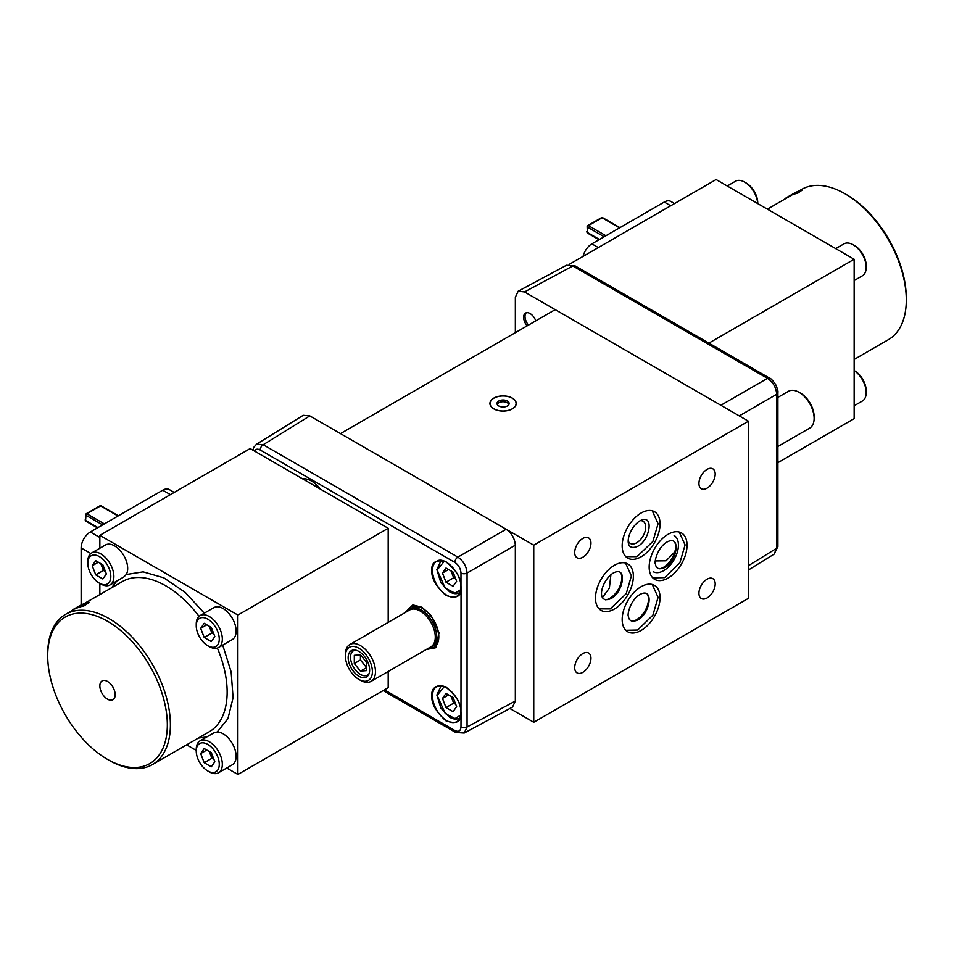 <?xml version="1.0" encoding="UTF-8"?>
<svg xmlns="http://www.w3.org/2000/svg" width="954" height="954" viewBox="0 0 954 954"><rect width="100%" height="100%" fill="white"/><g stroke="black" fill="none" stroke-linecap="round" stroke-linejoin="round"><path stroke-width="1.43" d="M360.433 654.778L360.433 659.965L366.574 667.597L360.433 671.139L366.574 670.59L366.574 662.41L360.433 654.778L354.304 655.326L354.304 663.507L360.433 671.139M360.433 659.965L354.304 663.507M369.15 673.452A14.024 8.097 60 0 1 367.445 675.098A14.024 8.097 60 0 1 360.433 674.406A14.024 8.097 60 0 1 351.275 662.052A14.024 8.097 60 0 1 353.421 650.807A14.024 8.097 60 0 1 355.699 650.163M587.127 231.357A1.3 0.68 4.2 0 0 586.758 231.786A1.3 0.68 4.2 0 0 587.139 232.323A1.3 0.751 120 0 0 587.402 233.014L587.127 226.611A1.3 0.68 4.2 0 0 587.509 227.147L604.156 236.759M85.586 519.501A1.3 0.68 4.2 0 0 85.216 519.942A1.3 0.68 4.2 0 0 85.598 520.467A1.3 0.751 120 0 0 85.86 521.158L97.475 527.872M358.895 651.451A15.181 8.765 -120 0 0 351.31 650.688A15.181 8.765 -120 0 0 351.31 668.229A15.181 8.765 -120 0 0 366.491 676.994A15.181 8.765 -120 0 0 368.816 664.831A15.181 8.765 -120 0 0 358.895 651.451M451.015 570.909L453.675 577.766L455.75 578.959M451.015 696.301L453.675 703.158L455.75 704.35M603 218.204A1.3 0.751 120 0 0 602.081 217.762A1.3 0.751 -120 0 0 601.425 217.703L587.771 225.585A1.3 0.751 60 0 0 587.509 226.181A1.3 0.68 4.2 0 0 587.127 226.611L587.771 225.585A1.3 0.751 60 0 1 588.427 225.645A1.3 0.751 120 0 0 587.509 227.147L587.139 232.323L599.482 239.454M104.368 523.889L86.886 513.789A1.3 0.751 60 0 0 85.967 514.325A1.3 0.68 4.2 0 0 85.586 514.766A1.3 0.68 4.2 0 0 85.967 515.291L102.615 524.903M777.904 446.484L809.719 428.107A21.262 12.271 -120 0 0 814.12 418.377L814.12 416.612A19.092 11.019 -120 0 0 800.621 393.227L799.094 392.344A21.262 12.271 -120 0 0 788.457 391.295L777.904 397.389M358.895 648.255A19.092 11.019 60 0 1 372.394 671.64A19.092 11.019 60 0 1 358.895 679.427A19.092 11.019 60 0 1 345.408 656.054A19.092 11.019 60 0 1 358.895 648.255M442.465 573.056L446.007 582.19L453.09 586.281L456.632 581.236L453.09 572.114L446.007 568.024L442.465 573.056L448.595 569.514M446.007 582.19L453.675 577.766M442.465 698.447L446.007 707.582L453.09 711.672L456.632 706.628L453.09 697.505L446.007 693.415L442.465 698.447L448.595 694.906M446.007 707.582L453.675 703.158M105.381 571.327A8.681 5.008 60 0 1 101.661 565.877L103.426 570.444L105.5 571.637M213.839 633.945A8.681 5.008 60 0 1 210.107 628.495L211.883 633.062L213.958 634.255M213.839 759.169A8.681 5.008 60 0 1 210.107 753.72L211.883 758.287L213.958 759.479M814.12 418.377A21.262 12.271 -120 0 0 799.094 392.344M345.408 656.054L345.408 654.277A21.262 12.271 60 0 1 349.808 644.546A21.262 12.271 60 0 1 360.433 645.596A21.262 12.271 60 0 1 374.326 664.33A21.262 12.271 60 0 1 371.058 681.371A21.262 12.271 60 0 1 360.433 680.309L358.895 679.427M100.778 563.599L101.661 565.877A8.681 5.008 60 0 1 101.029 563.742M209.224 626.206L210.107 628.495A8.681 5.008 60 0 1 209.486 626.361M209.224 751.442L210.107 753.72A8.681 5.008 60 0 1 209.486 751.597M349.808 644.546L409.624 610.011A21.262 12.271 60 0 1 420.249 611.061A21.262 12.271 60 0 1 434.142 629.795A21.262 12.271 60 0 1 430.874 646.836L371.058 681.371M99.848 685.89A10.84 6.261 60 0 1 102.09 680.929A10.84 6.261 60 0 1 112.942 687.19A10.84 6.261 60 0 1 112.942 699.711A10.84 6.261 60 0 1 104.582 696.802A10.84 6.261 60 0 1 99.848 685.89M801.909 190.263A87.196 50.347 60 0 0 801.384 190.383L794.217 194.103L801.909 190.263L797.914 193.054L794.217 194.103M795.302 193.71L796.113 193.388M799.082 191.05A87.196 50.347 60 0 0 798.581 191.229L791.474 195.069L799.082 191.05L796.065 193.292M792.524 194.604L793.323 194.234M791.474 195.069L795.099 193.841M791.546 195.355L789.733 196.369A86.766 50.097 -120 0 0 789.375 196.548L796.602 191.992A87.196 50.347 60 0 1 796.972 191.837L797.103 192.076M789.161 196.166A87.196 50.347 60 0 1 789.518 195.987L796.972 191.837M785.655 198.611L785.488 198.337A87.196 50.347 60 0 1 785.965 198.003L787.682 196.989M789.673 195.797L787.658 196.953A87.196 50.347 60 0 1 788.159 196.679L795.302 192.72M788.242 196.619L794.777 192.875A87.196 50.347 60 0 1 795.254 192.636M790.687 195.212L793.287 193.734M783.425 199.911A87.196 50.347 60 0 1 783.604 199.756L785.607 198.539M854.152 359.443L888.329 339.707A86.766 50.097 -120 0 0 906.3 299.985L906.3 298.22A84.596 48.845 -120 0 0 846.484 194.616L844.946 193.722A86.766 50.097 -120 0 0 801.563 189.429L797.067 192.028M408.61 610.596L408.694 610.5A21.692 12.521 60 0 1 410.554 608.974A21.692 12.521 60 0 1 421.394 610.047A21.692 12.521 60 0 1 435.561 629.163A21.692 12.521 60 0 1 432.245 646.55A21.692 12.521 60 0 1 429.992 647.396L429.86 647.42M95.758 560.702L92.216 565.746L95.758 574.868L102.841 578.959L106.383 573.926L102.841 564.792L95.758 560.702M98.357 562.204L92.216 565.746M103.426 570.444L95.758 574.868M204.216 623.32L200.674 628.352L204.216 637.487L211.299 641.577L214.841 636.533L211.299 627.41L204.216 623.32M206.803 624.81L200.674 628.352M211.883 633.062L204.216 637.487M204.216 748.544L200.674 753.588L204.216 762.711L211.299 766.801L214.841 761.769L211.299 752.634L204.216 748.544M206.803 750.047L200.674 753.588M211.883 758.287L204.216 762.711M71.097 611.156L72.766 610.202M76.177 608.366L81.949 604.574A87.196 50.347 -120 0 0 81.412 604.824L79.134 606.076M77.715 606.839L79.11 606.04M78.598 606.339L73.804 609.105M75.64 608.545L73.088 609.511A87.196 50.347 -120 0 0 72.576 609.821L72.79 610.19M75.7 608.175A87.196 50.347 -120 0 0 75.151 608.425L74.4 608.759M79.79 606.982L80.863 605.575L85.598 603.226A87.196 50.347 -120 0 0 85.025 603.405L82.557 604.311A87.196 50.347 -120 0 0 82.008 604.55L76.201 608.425A86.766 50.097 -120 0 1 76.749 608.187L76.547 607.805A87.196 50.347 -120 0 0 75.998 608.032M76.547 607.805L79.981 606.028L78.955 607.376A86.766 50.097 -120 0 1 79.528 607.197M89.473 602.332L83.368 606.291L84.644 604.49L89.473 602.332A87.196 50.347 -120 0 0 88.865 602.439L84.942 604.216L86.254 603.035A87.196 50.347 -120 0 0 85.669 603.202L79.85 607.102A86.766 50.097 -120 0 1 80.434 606.935L80.243 606.541A87.196 50.347 -120 0 0 79.659 606.708M80.243 606.541L83.749 604.908L82.76 606.398A86.766 50.097 -120 0 1 83.368 606.291M83.201 605.897A87.196 50.347 -120 0 0 82.593 606.005M107.516 621.245A84.596 48.845 60 0 1 167.332 724.849A84.596 48.845 60 0 1 107.516 759.384A84.596 48.845 60 0 1 47.7 655.78A84.596 48.845 60 0 1 107.516 621.245M854.152 405.772L862.38 401.026A18.436 10.649 -120 0 0 866.196 392.583L866.196 390.806A16.266 9.397 -120 0 0 854.701 370.891L854.152 370.569M854.152 280.536L862.38 275.789A18.436 10.649 -120 0 0 866.196 267.347L866.196 265.582A16.266 9.397 -120 0 0 854.701 245.655L853.162 244.773A18.436 10.649 -120 0 0 843.944 243.854L835.716 248.612M789.352 196.5L788.374 197.049A86.766 50.097 -120 0 0 787.873 197.335L767.386 209.164M906.3 299.985A86.766 50.097 -120 0 0 844.946 193.722M757.75 203.596L757.75 202.963A16.266 9.397 -120 0 0 746.243 183.037L744.704 182.154A18.436 10.649 -120 0 0 735.486 181.236L727.258 185.994M602.546 597.442L609.367 588.058L610.906 574.702M620.875 573.056A16.707 9.647 -60 0 1 618.323 589.405A16.707 9.647 -60 0 1 605.444 599.804M640.194 520.681A12.796 7.393 -60 0 1 643.068 521.266A12.796 7.393 -60 0 1 643.068 536.041A12.796 7.393 -60 0 1 630.26 543.422A12.796 7.393 -60 0 1 628.34 541.24M647.563 594.485A16.707 9.647 -60 0 1 645.011 610.846A16.707 9.647 -60 0 1 632.132 621.233M674.561 542.063A16.707 9.647 -60 0 1 674.705 542.397A13.117 7.572 -60 0 1 674.705 552.044A16.707 9.647 -60 0 1 659.119 568.811M674.705 542.397L674.156 541.693M655.636 560.928L666.059 560.797L674.705 552.044M99.299 556.552A16.266 9.397 60 0 1 110.807 576.466A16.266 9.397 60 0 1 99.299 583.109A16.266 9.397 60 0 1 87.804 563.194A16.266 9.397 60 0 1 99.299 556.552M207.757 619.158A16.266 9.397 60 0 1 219.265 639.085A16.266 9.397 60 0 1 207.757 645.727A16.266 9.397 60 0 1 196.25 625.8A16.266 9.397 60 0 1 207.757 619.158M207.757 744.394A16.266 9.397 60 0 1 219.265 764.321A16.266 9.397 60 0 1 207.757 770.963A16.266 9.397 60 0 1 196.25 751.036A16.266 9.397 60 0 1 207.757 744.394M75.151 608.425L75.354 608.807A86.766 50.097 -120 0 1 75.903 608.557M47.7 655.78L47.7 654.015A86.766 50.097 60 0 1 65.671 614.293L73.303 609.892M84.441 604.276L80.804 606.16M79.146 606.947L76.749 608.187M82.867 605.79L80.434 606.935M86.254 603.035L85.311 604.431M65.671 614.293A86.766 50.097 60 0 1 109.054 618.597A86.766 50.097 60 0 1 165.734 695.049A86.766 50.097 60 0 1 152.437 764.571A86.766 50.097 60 0 1 109.054 760.278L107.516 759.384M866.196 392.583A18.436 10.649 -120 0 0 854.152 370.617M866.196 267.347A18.436 10.649 -120 0 0 853.162 244.773M757.714 203.572A18.436 10.649 -120 0 0 744.704 182.154M653.216 571.684A20.893 12.068 120 0 0 674.108 559.628A20.893 12.068 120 0 0 674.108 535.504M87.804 563.194L87.804 561.417A18.436 10.649 60 0 1 91.62 552.974A18.436 10.649 60 0 1 100.838 553.892A18.436 10.649 60 0 1 112.882 570.134A18.436 10.649 60 0 1 110.056 584.909A18.436 10.649 60 0 1 100.838 584.003L99.299 583.109M196.25 625.8L196.25 624.035A18.436 10.649 60 0 1 200.066 615.592A18.436 10.649 60 0 1 209.296 616.511A18.436 10.649 60 0 1 221.34 632.752A18.436 10.649 60 0 1 218.514 647.527A18.436 10.649 60 0 1 209.296 646.609L207.757 645.727M196.25 751.036L196.25 749.26A18.436 10.649 60 0 1 200.066 740.829A18.436 10.649 60 0 1 209.296 741.735A18.436 10.649 60 0 1 221.34 757.989A18.436 10.649 60 0 1 218.514 772.764A18.436 10.649 60 0 1 209.296 771.846L207.757 770.963M508.947 404.389A6.07 3.506 -0 0 0 504.666 401.884A6.07 3.506 -0 0 0 498.775 402.791A6.07 3.506 -0 0 0 497.201 404.389M598.325 247.563L591.874 243.842A13.01 7.513 120 0 0 583.097 256.352M591.874 243.842L664.27 202.045L670.71 205.766M674.526 203.572L670.781 201.401A13.01 7.513 120 0 0 664.27 202.045M174.212 492.419L169.24 489.545A13.01 7.513 120 0 0 162.729 490.189L170.396 494.625M81.138 604.967L81.138 547.93L90.821 553.523M99.848 537.484L90.344 531.986A13.01 7.513 120 0 0 81.138 547.93M90.344 531.986L162.729 490.189M422.932 608.545A21.703 12.533 -120 0 0 412.605 607.77A21.703 12.533 -120 0 0 412.2 608.032M433.891 645.596A21.703 12.533 -120 0 0 434.308 645.369A21.703 12.533 -120 0 0 438.804 636.044M316.585 486.146L316.764 487.029M91.62 552.974L105.417 545.008A18.436 10.649 60 0 1 122.303 553.213A18.436 10.649 60 0 1 126.262 574.511L143.148 571.851L163.838 577.838L185.338 592.494L204.251 613.172M110.056 584.909L123.758 577.003L126.262 574.511M200.066 615.592L213.875 607.626A18.436 10.649 60 0 1 232.311 618.264A18.436 10.649 60 0 1 232.311 639.562L218.514 647.527M222.699 645.107L231.142 671.843L233.086 697.779L227.934 718.696L217.178 731.992A18.436 10.649 60 0 1 233.647 746.064A18.436 10.649 60 0 1 232.311 764.786L218.514 772.764M217.178 731.992L213.779 732.91L200.066 740.829M206.863 736.905L198.36 738.062M111.594 587.783L116.853 580.986M498.775 401.026A6.07 3.506 -0 0 0 496.998 403.506A6.07 3.506 -0 0 0 503.068 407.012A6.07 3.506 -0 0 0 509.15 403.506A6.07 3.506 -0 0 0 505.393 400.263A6.07 3.506 -0 0 0 498.775 401.026M777.904 462.666L854.152 418.651L854.152 259.25L716.108 179.555L569.121 264.425M99.848 548.228L99.848 535.349L237.892 615.056L237.892 774.445L226.742 768.006M196.25 750.404L186.614 744.835M99.848 594.557L99.848 583.431M388.195 622.39L388.195 528.266L250.151 448.571L99.848 535.349M493.874 398.188A13.01 7.513 180 0 1 508.053 396.554A13.01 7.513 180 0 1 516.09 403.506A13.01 7.513 180 0 1 503.068 411.019A13.01 7.513 180 0 1 490.058 403.506A13.01 7.513 180 0 1 493.874 398.188M854.152 259.25L708.882 343.118M254.527 451.099C255.66 448.988 257.544 448.618 260.192 450.014L454.855 562.395C458.576 564.971 460.627 568.512 460.985 573.02L460.985 585.303M461.044 586.507L460.985 710.694M461.044 711.899L460.985 726.96C460.627 731.05 458.576 732.231 454.855 730.502L384.426 689.837M237.892 774.445L388.195 687.667L388.195 671.473M237.892 615.056L388.195 528.266M460.985 711.004L460.985 714.367C461.032 722.202 455.964 724.313 445.745 720.711C435.787 711.505 431.172 703.229 431.9 695.895C431.172 687.715 435.787 684.781 445.745 687.071C455.964 695.263 461.032 703.229 460.985 711.004M460.985 585.613L460.985 588.976C461.032 596.81 455.964 598.921 445.745 595.32C435.787 586.114 431.172 577.838 431.9 570.504C431.172 562.323 435.787 559.39 445.745 561.691C455.964 569.872 461.032 577.85 460.985 585.613M748.473 565.674L776.687 548.228A4.341 2.504 0 0 0 777.904 546.499L774.135 554.107L776.687 548.228L776.687 394.3C776.174 387.515 773.11 382.196 767.481 378.356L572.817 265.975L566.461 265.248L574.94 265.784A4.341 2.504 120 0 0 572.817 265.975L524.545 291.936L748.473 421.215L533.751 545.187L340.495 433.605L506.145 529.243C511.69 533.131 514.755 538.438 515.339 545.187L515.339 701.035L512.536 707.057L464.228 733.03L467.066 726.996A4.341 2.504 180 0 1 460.985 726.96M526.25 312.781A9.111 5.259 -120 0 0 528.492 325.075M252.893 450.157L253.669 447.486L256.554 444.17L263.197 444.731A4.341 2.504 120 0 0 260.192 450.014M256.554 444.17L303.205 415.324L309.823 415.908L263.197 444.731L457.86 557.112C463.417 560.988 466.494 566.306 467.066 573.056A4.341 2.504 180 0 1 460.985 573.02M493.778 408.872A13.141 7.584 0 0 0 508.1 410.518A13.141 7.584 0 0 0 516.221 403.506A13.141 7.584 0 0 0 503.068 395.91A13.141 7.584 0 0 0 489.927 403.506A13.141 7.584 0 0 0 493.778 408.872M515.351 332.66L515.351 297.243L518.153 291.22L524.545 291.936M535.79 320.854A9.111 5.259 -120 0 0 525.511 313.079A9.111 5.259 -120 0 0 527.109 325.874M614.424 565.281A26.784 15.467 -60 0 1 627.815 563.957A26.784 15.467 -60 0 1 627.815 594.891A26.784 15.467 -60 0 1 601.032 610.357A26.784 15.467 -60 0 1 596.93 588.892A26.784 15.467 -60 0 1 614.424 565.281M641.112 513.037A26.784 15.467 -60 0 1 654.504 511.714A26.784 15.467 -60 0 1 654.504 542.647A26.784 15.467 -60 0 1 627.72 558.114A26.784 15.467 -60 0 1 623.618 536.649A26.784 15.467 -60 0 1 641.112 513.037M641.112 586.71A26.784 15.467 -60 0 1 654.504 585.386A26.784 15.467 -60 0 1 654.504 616.32A26.784 15.467 -60 0 1 627.72 631.786A26.784 15.467 -60 0 1 623.618 610.322A26.784 15.467 -60 0 1 641.112 586.71M668.11 534.288A26.784 15.467 -60 0 1 681.502 532.964A26.784 15.467 -60 0 1 681.502 563.897A26.784 15.467 -60 0 1 654.718 579.364A26.784 15.467 -60 0 1 650.604 557.899A26.784 15.467 -60 0 1 668.11 534.288M309.823 415.908L340.495 433.617L555.216 309.633M582.834 538.45A11.496 6.642 -60 0 1 588.582 537.889A11.496 6.642 -60 0 1 588.582 551.162A11.496 6.642 -60 0 1 577.087 557.792A11.496 6.642 -60 0 1 575.322 548.586A11.496 6.642 -60 0 1 582.834 538.45M707.069 469.38A11.496 6.642 -60 0 1 712.817 468.819A11.496 6.642 -60 0 1 712.817 482.092A11.496 6.642 -60 0 1 701.321 488.722A11.496 6.642 -60 0 1 699.556 479.516A11.496 6.642 -60 0 1 707.069 469.38M582.834 653.573A11.496 6.642 -60 0 1 588.582 653.001A11.496 6.642 -60 0 1 588.582 666.274A11.496 6.642 -60 0 1 577.087 672.916A11.496 6.642 -60 0 1 575.322 663.698A11.496 6.642 -60 0 1 582.834 653.573M707.069 579.185A11.496 6.642 -60 0 1 712.817 578.625A11.496 6.642 -60 0 1 712.817 591.897A11.496 6.642 -60 0 1 701.321 598.528A11.496 6.642 -60 0 1 699.556 589.322A11.496 6.642 -60 0 1 707.069 579.185M533.751 545.187L533.751 722.285L748.473 598.313L748.473 421.215M533.751 722.285L509.853 708.488M97.94 527.598L85.598 520.467L85.967 515.291A1.3 0.751 120 0 1 86.886 513.789L100.54 505.906A1.3 0.751 -120 0 0 99.884 505.847L101.184 505.847A1.3 0.751 120 0 0 100.54 505.906L118.022 516.007M101.458 506.347A1.3 0.751 120 0 0 101.184 505.847L118.403 515.78M460.854 589.62L455.034 593.185L445.256 588.129L437.123 569.979L444.397 561.119M460.854 715.011L455.034 718.577L445.256 713.52L437.123 695.371L444.397 686.51M605.909 235.745L588.427 225.645L602.081 217.762L619.563 227.863M441.595 560.451L440.939 560.833A18.436 10.649 60 0 1 441.678 560.463M460.066 592.303A18.436 10.649 60 0 1 459.375 592.768C456.537 594.282 453.257 593.948 449.513 591.766L440.867 582.715L436.872 569.621L440.939 560.833M441.595 685.843L440.939 686.224A18.436 10.649 60 0 1 441.678 685.854M460.066 717.694A18.436 10.649 60 0 1 459.375 718.147C456.537 719.662 453.257 719.34 449.513 717.158L440.867 708.106L436.872 695.013L440.939 686.224M152.437 764.571L209.176 731.813A86.766 50.097 -120 0 0 217.357 648.04M199.052 616.332A86.766 50.097 -120 0 0 122.422 581.535L82.652 604.49M315.869 485.503A19.748 11.4 -120 0 0 316.06 486.623M407.084 611.478A23.23 13.404 60 0 1 422.383 608.223A23.23 13.404 60 0 1 438.804 636.676A23.23 13.404 60 0 1 428.334 648.303M460.949 588.94A20.189 11.651 60 0 1 457.002 596.155A20.189 11.651 60 0 1 446.782 595.224A20.189 11.651 60 0 1 433.557 577.325A20.189 11.651 60 0 1 436.813 561.19A20.189 11.651 60 0 1 446.889 562.323M460.949 714.331A20.189 11.651 60 0 1 457.002 721.546A20.189 11.651 60 0 1 436.682 709.967A20.189 11.651 60 0 1 436.813 686.582A20.189 11.651 60 0 1 446.889 687.715M426.223 649.519L435.93 647.683L439.019 632.896L431.196 615.628L421.942 607.233L412.843 604.919L404.961 612.706M320.58 489.235C314.534 481.83 308.488 478.336 302.442 478.753M574.94 265.784L769.604 378.178A4.341 2.504 120 0 0 767.481 378.356L720.866 405.271M777.904 546.499L777.904 392.559A4.341 2.504 0 0 0 776.639 390.782M739.267 415.896L776.687 394.3A4.341 2.504 0 0 0 777.904 392.559C778.285 391.486 777.498 388.743 775.53 384.343C772.537 380.193 770.558 378.13 769.604 378.178M599.517 609.26A26.784 15.467 120 0 0 600.71 609.57M626.969 564.064A26.784 15.467 120 0 0 626.11 563.194M626.206 557.017A26.784 15.467 120 0 0 627.398 557.315M653.657 511.821A26.784 15.467 120 0 0 652.798 510.95M626.206 630.689A26.784 15.467 120 0 0 627.398 630.999M653.657 585.494A26.784 15.467 120 0 0 652.798 584.623M653.204 578.267A26.784 15.467 120 0 0 654.384 578.577M680.643 533.071A26.784 15.467 120 0 0 679.797 532.201M454.855 730.502A4.341 2.504 120 0 0 455.75 732.493L464.228 733.03M506.145 529.243L457.86 557.112A4.341 2.504 120 0 0 454.855 562.395M515.339 545.187L467.066 573.056L467.066 726.996L515.339 701.035M354.793 650.02L353.421 650.807M368.816 674.311L367.445 675.098M99.884 505.847L86.242 513.729L85.216 519.942L85.86 521.158M587.402 233.014L599.017 239.716M601.425 217.703L602.725 217.703L619.945 227.636M460.031 592.386L459.375 592.768M460.031 717.778L459.375 718.147M432.245 646.55L434.726 645.107M410.554 608.974L413.034 607.543M613.172 573.115C627.899 565.03 623.427 592.374 611.156 598.492C595.558 605.241 600.77 580.879 613.172 573.115M625.562 563.039L631.393 575.93L626.206 593.722L610.238 608.914L599.1 608.867M652.25 510.795L658.081 523.686L652.894 541.478L636.926 556.659L625.788 556.623M639.86 520.872C654.587 512.787 650.115 540.131 637.844 546.248C622.246 552.986 627.458 528.635 639.86 520.872M652.25 584.468L658.081 597.359L652.894 615.151L637.677 630.022L625.788 630.296M639.86 594.545C654.587 586.46 650.115 613.816 637.832 619.933C629.27 623.749 628.543 617.488 628.447 616.308C627.028 615.795 629.843 600.4 639.86 594.545M679.248 532.046L685.079 544.937L679.88 562.729L664.652 577.611L652.786 577.874M666.858 542.122C681.585 534.037 677.101 561.405 664.819 567.511C656.269 571.327 655.529 565.066 655.446 563.874C654.015 563.373 656.865 547.942 666.858 542.122M422.383 608.223C432.317 615.139 437.791 624.62 438.804 636.676M457.002 596.155C458.206 596.381 459.494 593.913 460.865 588.761L460.865 585.482C460.365 571.732 444.123 555.955 436.813 561.19M457.002 721.546C458.206 721.773 459.494 719.304 460.865 714.152L460.865 710.861C460.365 697.124 444.123 681.347 436.813 686.582M306.735 481.233L318.421 487.983M516.09 404.568L516.09 403.506M490.058 404.568L490.058 403.506M383.15 690.577L455.75 732.493M566.461 265.248L518.153 291.22M774.123 554.107L748.473 569.967"/></g></svg>
